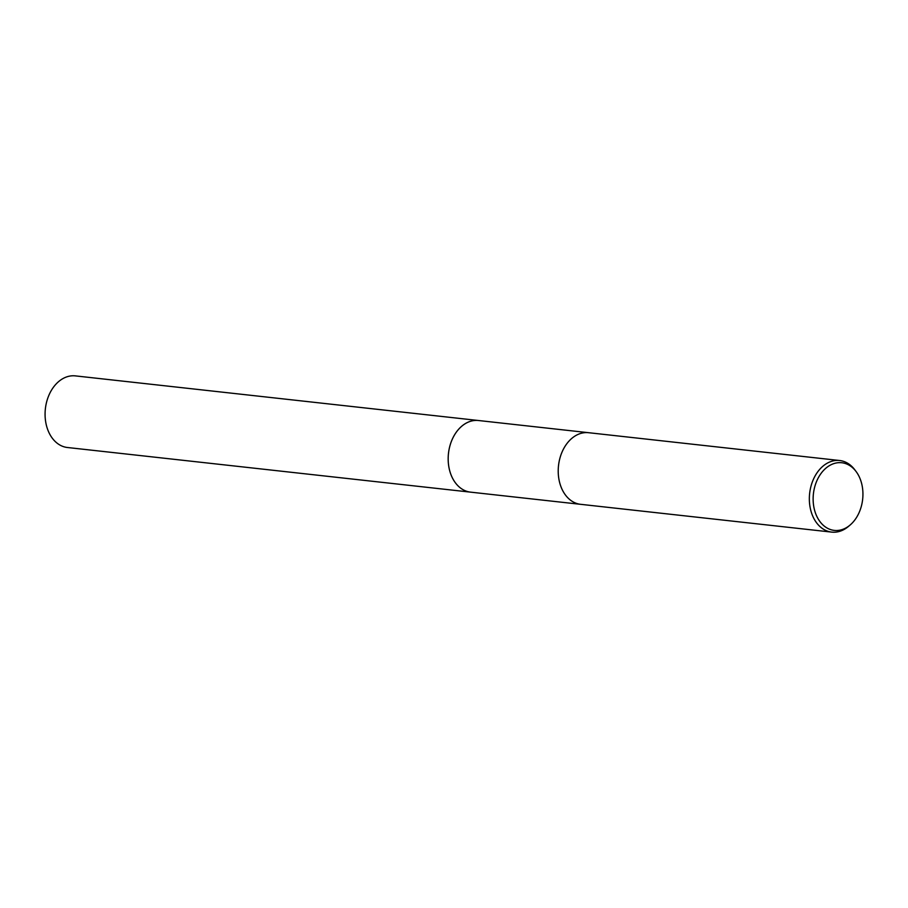 <?xml version="1.0" encoding="UTF-8"?>
<svg xmlns="http://www.w3.org/2000/svg" width="908" height="908" viewBox="0 0 908 908"><rect width="100%" height="100%" fill="white"/><g stroke="black" fill="none" stroke-linecap="round" stroke-linejoin="round"><path stroke-width="1.36" d="M471.15 492.204A36.036 26.23 -83.7 0 1 470.571 492.147A36.036 26.219 -83.7 0 1 448.541 452.944A36.036 26.219 -83.7 0 1 478.516 420.517A36.036 26.23 -83.7 0 1 478.868 420.552A36.036 26.23 -83.7 0 1 479.084 420.574M470.98 492.193A36.036 26.23 -83.7 0 1 448.529 452.944A36.036 26.23 -83.7 0 1 478.913 420.563M581.313 504.394A36.036 26.219 -83.7 0 1 580.609 504.326A36.036 26.219 -83.7 0 1 558.568 465.123A36.025 26.219 -83.7 0 1 588.543 432.707A36.036 26.219 -83.7 0 1 589.235 432.787M850.16 524.983L848.526 526.379A36.025 26.219 -83.7 0 1 831.728 532.111A36.025 26.219 -83.7 0 1 809.698 492.93A36.025 26.219 -83.7 0 1 839.662 460.515A36.025 26.219 -83.7 0 1 854.791 469.788L856.074 471.502A34.039 24.777 -83.7 0 1 862.6 499.775A34.039 24.777 -83.7 0 1 850.16 524.983A34.039 24.777 -83.7 0 1 823.692 525.63A34.039 24.777 -83.7 0 1 813.466 493.373A34.039 24.777 -83.7 0 1 830.729 464.907A34.039 24.777 -83.7 0 1 856.074 471.502M67.839 447.553A36.036 26.219 -83.7 0 1 67.476 447.508L580.609 504.326A36.025 26.219 -83.7 0 1 558.579 465.123A36.036 26.219 -83.7 0 1 588.543 432.696L839.662 460.515M67.476 447.508A36.036 26.219 -83.7 0 1 67.113 447.474A36.036 26.219 -83.7 0 1 45.4 408.566A36.036 26.219 -83.7 0 1 75.398 375.889L588.543 432.696M470.571 492.147A36.036 26.23 -83.7 0 1 470.208 492.102A36.036 26.23 -83.7 0 1 448.495 453.194A36.036 26.23 -83.7 0 1 478.505 420.506M580.609 504.315L831.728 532.111"/></g></svg>
